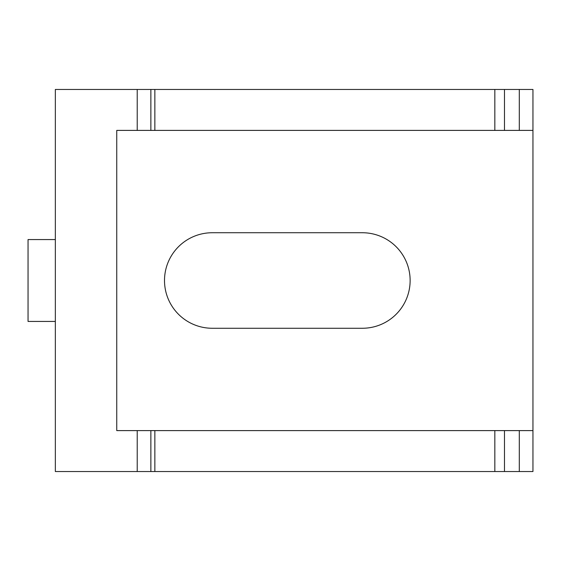 <?xml version="1.0" encoding="UTF-8"?>
<svg xmlns="http://www.w3.org/2000/svg" width="561" height="561" viewBox="0 0 561 561"><rect width="100%" height="100%" fill="white"/><g stroke="black" fill="none" stroke-linecap="round" stroke-linejoin="round"><path stroke-width="0.84" d="M504.486 471.542L494.837 471.542L494.837 430.603L504.486 430.603L504.486 471.542L532.95 471.542L532.95 89.458L519.304 89.458L519.304 130.397L532.95 130.397M494.837 430.603L154.857 430.603L154.857 471.542L494.837 471.542M154.857 471.542L150.867 471.542L150.867 430.603L137.221 430.603L137.221 471.542L150.867 471.542M137.221 430.603L116.751 430.603L116.751 130.397L150.867 130.397L150.867 89.458L55.343 89.458L55.343 471.542L137.221 471.542M150.867 89.458L519.304 89.458M55.343 321.439L28.05 321.439L28.05 239.561L55.343 239.561M494.837 89.458L494.837 130.397L154.857 130.397L154.857 89.458M212.268 328.262A47.762 47.762 0 0 1 164.506 280.5A47.762 47.762 0 0 1 212.268 232.738L362.378 232.738A47.762 47.762 0 0 1 410.133 280.5A47.762 47.762 0 0 1 362.378 328.262L212.268 328.262M532.95 430.603L504.486 430.603M150.867 430.603L154.857 430.603M519.304 130.397L494.837 130.397M150.867 130.397L154.857 130.397M137.221 89.458L137.221 130.397M504.486 89.458L504.486 130.397M519.304 430.603L519.304 471.542"/></g></svg>
